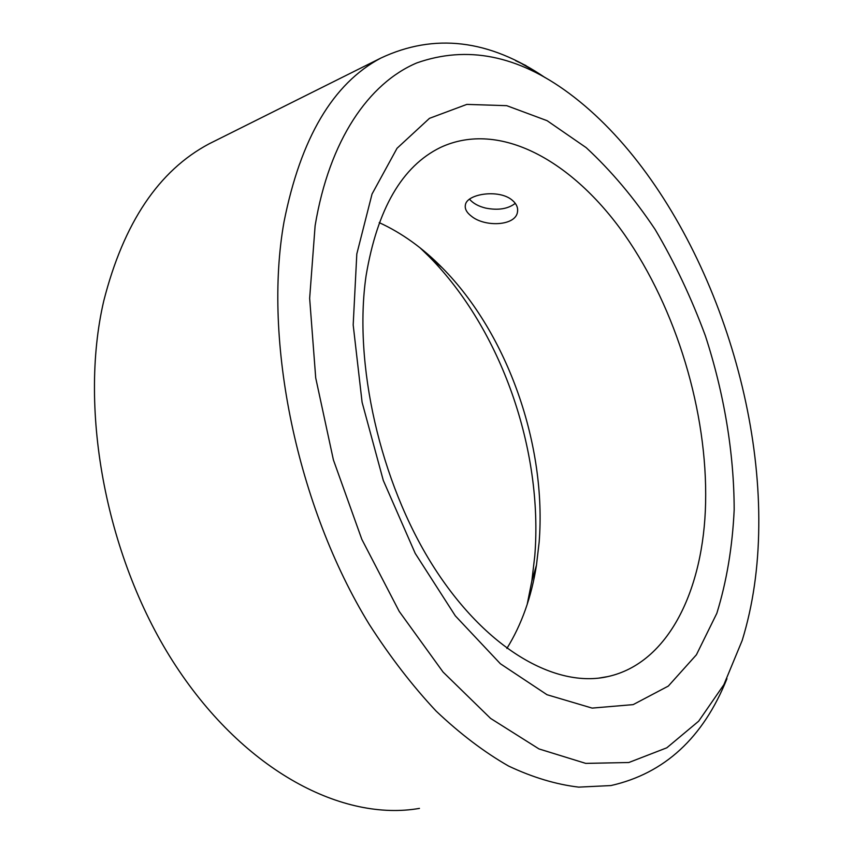 <?xml version="1.0" encoding="UTF-8"?>
<svg xmlns="http://www.w3.org/2000/svg" width="853" height="853" viewBox="0 0 853 853"><rect width="100%" height="100%" fill="white"/><g stroke="black" fill="none" stroke-linecap="round" stroke-linejoin="round"><path stroke-width="1.28" d="M515.287 203.355C508.004 208.964 498.131 210.542 485.698 208.1C478.448 206.319 473.063 203.355 469.534 199.207M515.607 60.67L526.013 65.606M522.303 64.028L534.596 70.948M471.4 216.193C466.634 212.546 464.629 208.782 465.397 204.891C466.879 193.866 498.706 188.95 511.907 199.933C516.396 203.59 518.251 207.631 517.472 212.066C515.585 226.045 484.813 227.335 471.4 216.193M356.81 253.959L353.185 324.929L362.099 402.296L383.285 480.42L415.219 553.394L455.331 615.866L500.391 663.762L547.018 694.726L592.121 708.097L633.161 704.621L668.315 686.079L696.411 654.784L716.829 613.318C726.649 581.554 732.428 547.029 734.177 509.774C734.07 452.815 724.048 393.212 705.367 335.773C691.442 298.081 674.691 262.628 655.104 229.425C634.11 197.992 611.132 170.728 586.171 147.633L547.104 120.689L506.735 105.676L466.836 104.397L429.475 118.332L397.04 148.283L372.036 194.036L356.81 253.959M366.086 275.722C353.291 363.207 379.948 481.753 432.631 565.272C485.368 648.962 555.538 688.606 607.933 676.568C668.816 663.101 703.768 589.274 705.602 502.854C707.606 411.903 676.44 309.063 624.641 234.778C572.907 161.174 499.901 119.751 440.5 147.441C402.104 166.186 377.303 208.953 366.086 275.722M506.874 648.461C521.663 624.545 531.526 596.812 536.452 565.262L539.139 542.252C546.826 445.533 507.866 334.131 442.366 267.917C422.811 248.052 401.763 232.954 379.212 222.622M527.165 604.5L531.846 581L534.799 555.793C543.254 449.968 501.074 329.375 429.219 256.71L420.092 247.86M217.664 139.561L209.156 143.805C158.786 170.547 123.653 222.9 103.778 300.853C78.113 410.634 106.486 560.453 175.942 666.097C245.44 771.965 343.354 821.684 419.463 808.388M545.206 77.687C489.174 39.398 434.348 32.872 380.726 58.132C332.915 83.583 300.672 138.165 284.017 221.865C262.873 339.995 296.769 506.298 369.285 624.439C390.279 657.077 412.564 685.961 436.139 711.103C460.119 733.825 484.28 752.154 508.623 766.079C532.752 777.435 556.124 784.461 578.739 787.127L610.919 785.56C664.487 773.458 703.171 737.845 726.948 678.721M758.775 526.44C760.62 364.945 682.069 177.072 569.079 93.308C517.846 55.306 467.081 45.188 416.786 62.93C368.869 83.21 329.354 139.871 315.12 225.704L309.65 298.347L315.717 377.932L333.406 459.916L361.832 539.341L399.215 611.398L443.059 672.047L490.582 718.407L538.979 748.934L585.734 763.382L628.842 762.507L666.811 747.804L698.671 721.18L723.866 684.703L742.206 640.411C752.9 605.555 758.413 567.565 758.775 526.44M598.966 678.082L607.933 676.568M536.452 565.262L531.846 581M209.156 143.805L380.726 58.132M442.366 267.917L429.219 256.71M517.664 210.019L517.472 212.066"/></g></svg>
